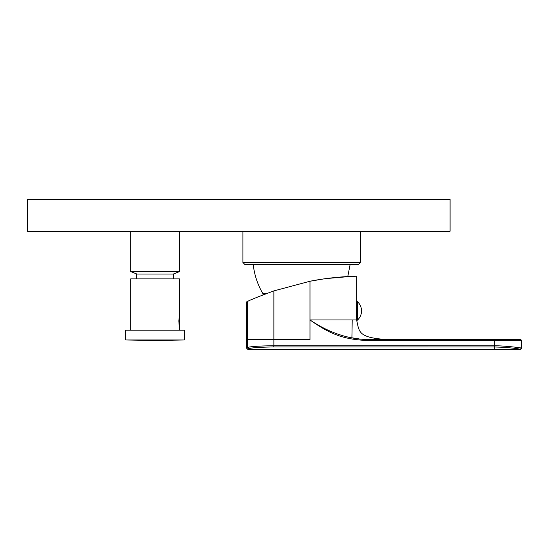 <?xml version="1.0" encoding="UTF-8"?>
<svg xmlns="http://www.w3.org/2000/svg" width="549" height="549" viewBox="0 0 549 549"><rect width="100%" height="100%" fill="white"/><g stroke="black" fill="none" stroke-linecap="round" stroke-linejoin="round"><path stroke-width="0.82" d="M242.926 262.532L244.634 264.241L358.723 264.241L360.432 262.532L242.926 262.532L242.926 231.259M266.457 293.557L262.834 293.557C257.536 284.471 254.324 274.699 253.185 264.241M251.305 299.747C250.063 300.303 250.063 300.303 251.305 299.747C250.063 300.303 250.063 300.303 251.305 299.747L251.675 299.589M273.896 290.895C258.291 296.7 249.548 300.207 247.647 301.408C246.398 301.984 246.398 301.984 247.647 301.408L247.654 347.469C246.398 348.553 246.398 348.553 247.654 347.469C250.097 346.543 258.847 345.959 273.896 345.719L273.896 290.895L309.979 281.246C335.7 276.14 357.674 276.243 356.637 276.209C356.665 276.243 335.034 276.264 309.979 281.246L309.979 319.95C331.541 335.096 344.779 340.044 372.593 340.716L494.34 340.716L494.34 345.767L273.896 345.719L273.814 346.934C259.574 347.174 251.264 347.757 248.875 348.684C247.62 349.775 247.62 349.775 248.875 348.684A1.222 1.215 -130.9 0 1 247.654 347.469M357.378 320.184A12.455 12.455 0 0 0 357.378 301.621L357.378 320.184L356.644 320.184L356.644 276.209L348.807 276.49M251.765 299.548L252.554 299.198M253.837 298.642L255.395 297.977M257.337 297.16L259.574 296.24M262.065 295.245L264.776 294.195M349.665 276.449L350.777 276.401M351.092 276.387L326.14 278.583M323.697 278.919L309.773 281.287M494.436 340.716L494.244 339.495L372.496 339.495L520.178 339.495L494.34 339.495L494.436 340.716L521.241 340.723M356.644 319.95L309.979 319.95C330.34 333.662 351.182 340.174 372.496 339.495L370.671 339.481M368.42 339.433L367.35 339.399M363.266 339.179L361.372 339.028M358.373 338.726L357.536 338.623M355.224 338.314L352.403 337.868M356.644 320.184C359.369 331.699 357.818 337.477 385.961 339.495M356.644 317.617L356.26 313.342L356.644 304.18M252.32 347.991L253.123 347.894M254.05 347.798L255.052 347.702M256.184 347.606L257.385 347.51M494.34 349.301L494.34 346.975L273.814 346.934M494.34 348.313L494.34 347.387M494.258 346.975L494.423 345.767L494.258 346.975M274.075 346.934L277.437 346.934M277.691 346.934L401.868 346.954M447.504 346.968L448.183 346.968M494.34 349.363L520.178 349.349L521.399 348.128C522.82 347.997 505.204 345.733 494.423 345.767M521.399 341.375L521.399 340.716A1.222 1.222 90 0 0 520.178 339.495L494.34 339.495M520.459 340.744L519.848 340.764M504.977 340.805L500.571 340.757M520.178 349.349C519.725 348.889 514.358 348.203 504.078 347.311L494.34 346.975M356.644 313.342L356.26 313.342L356.644 313.342M356.644 313.63L356.274 313.63M356.644 308.456L356.26 308.456M356.644 308.167L356.274 308.167M173.422 278.899L173.422 274.013L136.776 274.013L130.669 271.57L179.53 271.57L179.53 231.259M179.283 316.176L179.331 325.955M130.669 330.203L130.669 278.899L179.53 278.899L179.53 314.81L178.823 320.918L179.53 330.203M179.372 326.181L179.53 327.026M184.416 339.975L184.416 330.203L125.783 330.203L125.783 339.975L155.099 340.483L184.416 339.975L125.783 339.975M238.774 231.259L27.45 231.259L27.45 199.5L450.091 199.5L450.091 231.259L238.774 231.259M309.979 319.95L309.979 339.495L246.714 339.495L246.714 301.84M372.496 339.495L372.593 340.716M520.178 339.495A1.222 1.222 90 0 1 521.399 340.716A1.222 1.222 -90 0 0 520.178 339.495M360.432 262.532L360.432 231.259M347.785 276.545L350.173 264.241M520.328 339.495L521.55 340.716L521.55 348.279L520.328 349.5L247.935 349.5L246.714 348.279L246.714 339.495M351.909 337.779L352.218 319.95M357.378 301.621L356.644 301.621M130.669 271.57L130.669 231.259M173.422 274.013L179.53 271.57M136.776 278.899L136.776 274.013"/></g></svg>
